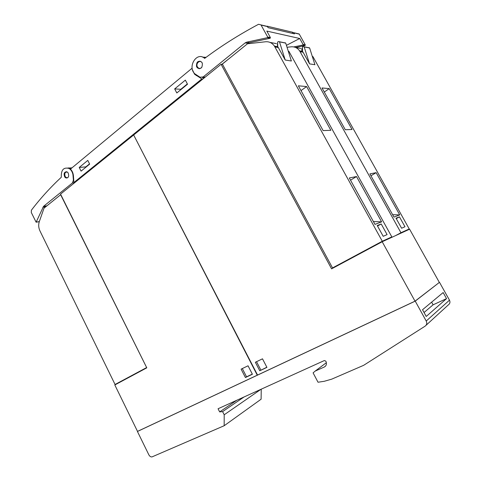 <?xml version="1.0" encoding="UTF-8"?>
<svg xmlns="http://www.w3.org/2000/svg" width="481" height="481" viewBox="0 0 481 481"><rect width="100%" height="100%" fill="white"/><g stroke="black" fill="none" stroke-linecap="round" stroke-linejoin="round"><path stroke-width="0.72" d="M200.06 61.105L198.16 61.79C196.843 63.059 196.44 64.64 196.957 66.54L197.769 67.917L199.278 68.777M202.339 63.336C202.483 67.965 200.805 69.474 197.306 67.863L196.501 66.486C196.356 61.839 198.046 60.341 201.563 61.995L202.339 63.336M204.659 58.387C221.056 46.062 239.027 34.698 258.556 24.278L260.991 24.904L267.689 37.031L267.43 37.68L246.567 42.202L245.166 42.887L203.15 76.954L200 77.225L194.733 73.749C187.193 66.625 196.994 51.154 204.659 58.387M205.694 57.618L202.435 57.053M221.831 64.364L229.954 57.936M202.321 77.435L204.287 77.862M291.726 32.029L293.807 32.702L294.462 33.862L268.079 27.664L267.382 26.419L260.991 24.904M267.195 26.19L292.43 32.197L292.875 33.49M266.029 26.1L266.348 26.178M247.547 43.771L249.386 42.731L270.154 38.252L270.412 37.608L266.811 31.079L299.723 38.492L303.06 44.468L302.808 45.058L293.723 46.916M295.821 47.409L305.056 45.527L305.303 44.943L299.176 33.977L293.807 32.702M299.723 38.492L286.628 45.232M222.487 64.448L222.324 63.967M70.479 169.102L191.781 68.458L194.522 74.188L201.846 78.926L73.9 182.533L73.443 175.98C73.202 173.172 72.21 170.881 70.479 169.102M192.214 68.5L191.781 68.458M71.885 167.935L67.893 167.983M43.549 206.349L36.123 222.21L31.295 212.5L31.385 210.215C40.272 198.551 50.252 187.554 61.315 177.224C60.997 170.015 63.528 167.075 68.909 168.41C70.954 169.613 72.294 171.639 72.926 174.495L73.407 180.171L72.391 182.966L43.549 206.349L46.867 205.868M68.068 172.781C69.336 176.341 68.555 178.042 65.723 177.88L64.725 176.978C63.462 173.413 64.25 171.717 67.099 171.897L68.068 172.781M66.264 171.657C64.562 172.487 64.117 174.08 64.941 176.431L66.234 177.826L67.057 178.054M68.284 168.116L72.006 167.833M75.024 182.407L73.9 182.533M202.615 57.119L206.084 57.323M203.794 78.253L202.447 77.447M202.856 79.01L201.846 78.926M79.233 167.448L87.795 160.401L89.67 164.117L81.085 171.128L79.233 167.448L85.846 166.877L89.538 163.859M174.675 88.913L185.347 80.129L187.518 84.217L176.816 92.959L174.675 88.913L180.814 89.286L187.368 83.934M133.429 135.173L60.552 194.114L146.789 367.839L114.815 384.962L137.518 431.391L257.275 375.198L133.748 135.161M121.242 381.523L123.28 380.429M123.232 380.333L126.365 378.781M144.228 369.21L146.38 368.055M146.326 367.959L146.741 367.749M146.471 367.658L115.061 384.493L39.971 230.946C38.552 227.844 38.312 224.789 39.256 221.789L44.018 208.171L60.642 194.739L146.651 367.568M115.061 384.493L121.2 381.451M129.269 377.224L138.528 372.264M248.046 365.794L252.399 374.248L245.424 377.543L241.113 369.143L248.046 365.794M242.31 368.566L246.555 376.821L252.327 374.098M246.555 376.821L245.424 377.543M221.08 64.274L133.658 134.987L257.545 375.066L415.025 301.172L439.345 282.425L409.596 229.196L382.191 241.739L331.583 268.849L221.08 64.274L222.583 64.46M415.025 301.172L382.191 241.739M405.279 231.175L403.03 232.203M399.651 233.754L402.886 231.938M405.23 231.09L409.235 228.956L400.95 232.732L395.454 235.672M287.422 47.216L291.209 46.819C294.667 46.561 297.468 47.908 299.615 50.86L400.95 232.732M303.066 52.231L302.501 51.329L302.435 47.018L302.765 46.603L304.136 46.789L309.554 63.871L303.066 52.231L300.114 51.671M300.829 48.461L295.298 47.36M309.554 63.871L314.923 64.719L309.644 48.01L309.03 47.637M409.235 228.956L312.86 56.511M399.735 214.887L393.969 217.099L369.895 173.894L376.148 172.661L399.735 214.887L392.622 214.688M352.038 129.491L345.292 129.75L322.005 87.957L329.202 88.612L352.038 129.491L345.292 129.744M396.007 218.2L399.458 216.853L404.978 226.749L401.599 228.234L396.007 218.2M376.148 172.661L370.947 175.781M329.202 88.612L324.296 92.069M399.458 216.853L396.242 218.621M338.065 265.38L332.732 267.821M387.379 239.364L387.229 239.087L384.644 240.266L384.8 240.548M381.259 242.244L384.644 240.266M344.624 261.868L350.054 258.958M387.343 239.297L391.829 236.892L382.293 241.24L332.533 267.917L222.366 64.069L247.481 43.777L265.56 41.769C269.192 41.474 272.138 42.911 274.41 46.068L382.293 241.24M363.498 251.755L378.427 243.759M278.331 47.577L277.735 46.615L277.633 41.997L278.824 41.45L279.479 41.853L285.221 60.035L278.331 47.577L274.946 46.94M276.461 43.651L269.973 42.382M285.221 60.035L291.372 61.003L285.726 43.128L285.077 42.731M391.829 236.892L288.84 51.239M381.607 221.837L374.97 224.38L349.308 177.97L356.499 176.545L381.607 221.837L373.412 221.561M330.862 130.303L323.124 130.598L298.358 85.81L306.607 86.556L330.862 130.303L323.118 130.591M377.242 225.529L381.211 223.978L387.097 234.602L383.207 236.309L377.242 225.529M356.499 176.545L350.529 180.171M306.607 86.556L301.01 90.602M381.211 223.978L377.513 226.016M259.752 370.773L255.351 362.265L262.488 358.82L266.931 367.382L259.752 370.773L266.853 367.231M256.529 361.7L260.852 370.063M415.229 301.13L137.428 431.475L148.839 454.804C149.633 456.259 150.661 456.968 151.924 456.938L224.176 425.727L224.2 414.778L222.601 411.616L219.655 411.904L218.061 408.754L324.362 360.546L325.841 361.171C326.948 363.798 326.449 365.74 324.332 366.997L315.157 371.104L313.095 372.871L318.031 382.239L324.308 381.277L331.74 379.142L363.642 365.326L425.096 326.166C426.815 324.849 427.188 323.136 426.22 321.025L415.229 301.13L439.189 282.545M422.516 309.746L443.145 292.556L446.542 298.635L426.226 316.45L422.516 309.746M426.022 325.324L448.424 304.822C450 303.613 450.348 302.062 449.476 300.168L439.532 282.377M431.625 302.158L433.098 304.81L424.044 312.512M446.542 298.635L433.098 304.81M224.176 425.727L261.111 399.2L261.237 389.177M224.2 414.778L261.015 389.273M222.601 411.616L244.059 396.963M219.655 411.904L236.832 400.24M315.157 371.104L326.371 362.692M202.176 62.939C200.288 59.205 195.352 63.366 197.426 66.907C198.773 68.771 200.258 68.879 201.876 67.238M267.484 26.587L261.093 25.072M270.412 37.608L267.689 37.031M305.303 44.943L303.06 44.468M299.272 34.133L293.903 32.858M247.992 43.41L245.166 42.887M205.177 77.134L203.15 76.954M249.386 42.731L246.567 42.202M270.154 38.252L267.43 37.68M305.056 45.527L302.808 45.058M73.106 175.86L73.431 175.83M73.407 180.171L73.731 180.135M72.391 182.966L74.645 182.714M36.352 222.096L39.328 221.597M42.899 207.233L45.683 206.824M67.454 172.126C65.115 171.843 64.322 173.226 65.073 176.274C65.993 177.772 67.039 178.09 68.2 177.236M197.36 75.643L196.2 75.535M309.644 48.01L304.19 46.897M285.726 43.128L279.479 41.853M426.22 321.025L449.476 300.168M324.332 366.997L325.577 366.053M197.769 67.917L197.306 67.863M68.909 168.41L71.591 168.176M36.291 222.18L39.298 221.669M66.234 177.826L65.723 177.88M195.274 74.26L194.522 74.188M302.567 51.419L299.615 50.86M309.59 47.908L304.136 46.789M301.894 51.293L301.852 48.593M277.802 46.711L274.41 46.068M285.666 43.019L279.419 41.745M277.495 46.651L277.429 43.753"/></g></svg>
